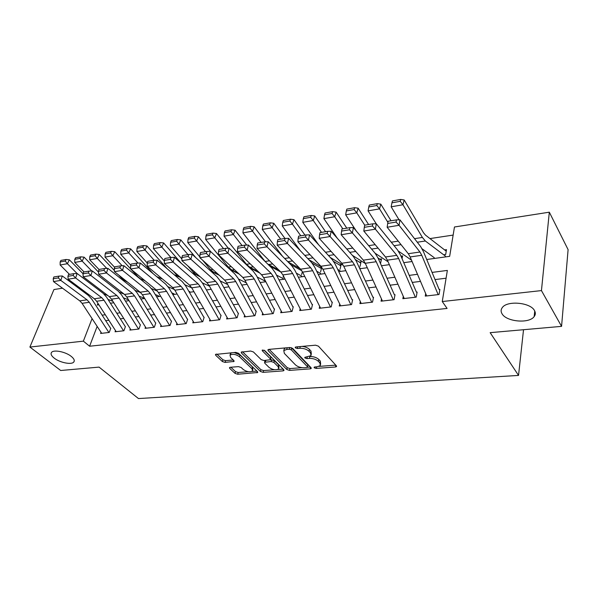 <?xml version="1.0" encoding="UTF-8"?>
<svg xmlns="http://www.w3.org/2000/svg" width="598" height="598" viewBox="0 0 598 598"><rect width="100%" height="100%" fill="white"/><g stroke="black" fill="none" stroke-linecap="round" stroke-linejoin="round"><path stroke-width="0.9" d="M314.227 367.785L316.17 368.42L335.485 366.985L336.495 366.604L336.368 365.789L318.413 346.145L315.512 345.188L295.875 346.96L295.218 347.221L295.33 347.849L297.341 348.507L299.845 348.283C303.605 348.178 306.662 349.187 309.017 351.288L310.549 352.932L311.027 355.683L304.801 357.357L304.913 357.955L306.886 358.598L309.375 358.396C313.105 358.322 316.11 359.308 318.405 361.356L319.9 362.956L320.356 365.58L317.269 366.776L314.795 366.963L314.122 367.217L314.227 367.785M71.289 356.423C65.705 351.803 53.596 349.374 51.525 352.439C50.464 353.956 51.346 355.847 54.186 358.112C59.845 362.68 71.7 365.034 73.816 361.992C74.87 360.527 74.032 358.673 71.289 356.423M534.515 310.601C530.478 302.424 507.111 300.323 502.298 307.596C500.81 309.555 500.735 311.625 502.066 313.815C506.409 321.799 529.148 323.862 534.163 316.596C535.591 314.727 535.711 312.732 534.515 310.601M230.275 367.277L229.497 367.583L229.722 368.405L235.044 373.376L237.69 374.236L257.738 372.502L257.536 371.694L238.49 353.276L235.724 352.379L215.482 354.435L215.729 355.309L222.381 361.536L225.08 362.41L234.095 361.416L233.87 360.572L230.611 357.462L230.006 355.145C232.659 353.687 235.814 354.203 239.477 356.692L252.035 368.794L252.58 370.969C249.964 372.39 246.847 371.896 243.237 369.474L241.158 367.501L238.475 366.626L230.275 367.277M426.725 259.502L449.666 256.333L454.465 226.993L549.315 212.185L568.1 249.635L561.567 326.366L490.151 332.66L518.541 375.424L138.482 398.56L99.074 367.112L60.697 370.498L29.9 347.057L53.94 289.544L62.521 288.199M561.567 326.366L541.452 290.591L442.266 301.541L447.356 270.423L432.062 272.411M97.153 326.388L89.603 346.227L447.087 308.433L442.266 301.541M89.603 346.227L83.369 341.152L29.9 347.057M286.793 369.504L289.529 370.394L310.235 368.861L311.177 368.495L311.027 367.688L292.699 348.44L289.836 347.505L268.816 349.396L267.941 349.748L268.128 350.63L286.793 369.504L287.257 367.695L289.985 368.585L302.042 367.673M283.078 370.872L263.135 372.352L260.444 371.478L241.435 353.014L241.218 352.132L250.622 351.033L253.41 351.945L261.176 359.622L263.935 360.527L270.543 359.712L270.356 358.86L262.313 350.802L262.178 350.181L264.75 350.585L283.781 369.728L283.96 370.536L283.078 370.872L283.452 369.4M301.541 270.326L301.123 270.386M320.565 271.978L321.687 267.456L320.035 267.687M340.03 269.257L341.107 264.682L339.447 264.914M360.026 266.469L361.05 261.834L359.383 262.074M380.515 263.606L381.539 258.912L379.865 259.151M402.05 258.687L402.596 255.907L400.959 256.138M424.154 253.298L423.967 252.857M425.694 293.611L425.26 296.1L439.022 294.515L439.874 289.395M403.284 296.346L402.843 298.679L416.215 297.139L417.127 292.086M381.502 298.985L381.061 301.183L394.052 299.688L395.024 294.694M360.325 301.541L359.876 303.62L372.517 302.162L373.541 297.236M339.731 304.016L339.275 305.989L351.572 304.576L352.648 299.703M319.691 306.415L319.235 308.291L331.195 306.916L332.324 302.11M300.181 308.747L299.725 310.541L311.371 309.196L312.545 304.449M281.187 311.012L280.731 312.724L292.071 311.416L293.282 306.722M262.679 313.217L262.23 314.854L273.271 313.584L274.527 308.942M244.657 315.355L244.201 316.925L254.965 315.692L256.258 311.102M227.083 317.441L226.627 318.951L237.114 317.74L238.445 313.203M209.943 319.467L209.494 320.917L219.72 319.743L221.088 315.258M193.236 321.44L192.788 322.838L202.759 321.694L204.157 317.261M176.933 323.369L176.485 324.714L186.217 323.6L187.637 319.212M161.019 325.245L160.578 326.545L170.071 325.454L171.521 321.119M145.486 327.076L145.045 328.332L154.314 327.263L155.794 322.98M130.319 328.855L129.878 330.081L138.93 329.035L140.433 324.789M115.496 330.597L115.063 331.785L123.913 330.761L125.431 326.568M446.086 278.205L435.038 279.58M420.514 281.396L412.254 282.42M397.947 284.207L390.12 285.186M376.03 286.943L368.607 287.87M354.726 289.604L347.685 290.479M334.005 292.19L327.338 293.02M313.853 294.702L307.536 295.494M294.246 297.154L288.258 297.894M275.155 299.531L269.489 300.241M256.564 301.855L251.205 302.521M238.46 304.113L233.384 304.748M220.811 306.311L216.013 306.909M203.612 308.463L199.082 309.024M186.838 310.556L182.562 311.087M170.475 312.597L166.438 313.098M154.508 314.585L150.711 315.064M138.93 316.529L135.35 316.977M123.711 318.428L120.348 318.846M108.858 320.281L105.697 320.678M110.779 328.295L109.232 332.451L100.591 333.445L101.025 332.301M453.142 235.081L430.007 238.58M230.036 268.816L229.385 268.921M212.387 271.492L211.685 271.597M195.187 274.093L194.806 274.146M443.649 254.785L445.682 254.494L446.497 249.643L444.785 249.882M302.371 271.664L301.601 274.632M283.445 276.037L283.123 277.21M518.541 375.424L523.527 329.715M549.315 212.185L541.452 290.591M75.886 286.113L77.157 285.919M97.952 303.343L97.302 305.04L98.902 304.816M110.421 303.223L113.792 302.76M125.46 301.145L129.048 300.652M140.866 299.015L144.679 298.492M156.646 296.832L160.69 296.279M172.822 294.597L177.113 294.007M189.402 292.31L193.946 291.682M206.4 289.955L211.221 289.29M223.846 287.548L228.944 286.838M241.742 285.074L247.131 284.327M260.115 282.533L265.818 281.748M278.989 279.924L285.007 279.094M298.365 277.248L304.726 276.366M318.286 274.489L324.998 273.563M338.76 271.664L345.838 270.685M359.809 268.749L367.284 267.717M381.472 265.759L389.358 264.667M403.77 262.679L412.082 261.528M92.07 318.607L83.369 341.152M417.501 274.295L409.219 275.372M394.882 277.225L387.026 278.242M372.905 280.073L365.46 281.038M351.549 282.839L344.493 283.758M330.784 285.53L324.101 286.397M310.594 288.146L304.255 288.969M290.942 290.695L284.94 291.473M271.813 293.17L266.14 293.91M253.193 295.584L247.819 296.279M235.051 297.939L229.976 298.596M217.38 300.226L212.574 300.846M200.151 302.461L195.613 303.044M183.354 304.636L179.071 305.189M166.977 306.759L162.933 307.282M150.988 308.83L147.183 309.323M135.395 310.848L131.814 311.311M120.168 312.821L116.797 313.255M105.293 314.75L102.131 315.161M320.663 364.264L320.334 361.095L319.9 362.956M309.667 356.55L309.824 356.543C313.546 356.46 316.551 357.447 318.846 359.495L320.334 361.095M311.349 354.33L310.997 351.056L310.549 352.932M302.072 346.399C305.257 346.735 307.723 347.737 309.465 349.411L310.997 351.056M319.145 366.387L335.762 365.139M269.182 349.359L287.257 367.695M307.574 367.262L310.414 367.045M306.886 367.553L307.544 367.299L307.432 366.731L291.316 349.867L289.32 349.217L286.719 349.449L283.796 350.615L284.356 353.418L295.449 364.855C297.744 366.843 300.697 367.807 304.315 367.748L306.886 367.553M307.611 367.03L307.88 364.892L307.432 366.731M291.331 347.677L307.88 364.892M285.724 347.872L284.274 348.769L283.945 350.047M283.153 369.101L277.771 369.504M274.594 369.743L263.613 370.573L263.135 372.352M242.511 351.766L260.922 369.699L263.613 370.573M270.64 359.346L270.842 357.043L263.95 350.107M269.063 367.426C272.725 369.915 275.932 370.409 278.683 368.899L278.197 366.716L273.899 362.41L271.141 361.513L264.548 362.313L264.742 363.15L269.063 367.426M278.93 367.942L278.661 364.907L278.197 366.716M270.468 359.794L274.37 360.594L278.661 364.907M265.108 360.43L264.936 360.863M252.819 370.095L252.52 367.015L252.035 368.794M234.132 352.521L239.985 354.898L252.52 367.015M231.433 352.76L230.267 354.24M216.835 354.076L222.905 359.772L225.596 360.646L233.272 359.996M230.858 367.232L235.537 371.627L238.191 372.487L248.447 371.717M251.915 371.455L256.901 371.081M446.235 251.182L425.462 235.096L423.496 232.719L404.188 199.971L402.977 204.74L422.397 237.451L425.35 241.001L445.45 256.138M422.106 248.798L434.245 257.693M400.204 201.347L400.697 199.44L392.438 200.921L391.937 202.819L400.204 201.347L402.977 204.74L391.167 206.818L399.06 219.832M391.167 206.818L391.937 202.819M400.697 199.44L404.188 199.971M410.138 256.938L421.777 255.294L438.14 294.612L426.673 295.928L410.138 256.938L408.285 253.694L387.145 227.247L399.083 225.304L396.078 222.075L396.422 219.877L388.065 221.275L387.713 223.458L396.078 222.075M421.777 255.294L419.945 252.02L399.083 225.304L399.935 219.817L420.7 246.653L423.429 251.564L439.134 289.484M399.935 219.817L396.422 219.877M387.713 223.458L387.145 227.247M391.047 220.774L380.814 204.15L379.536 208.866L387.893 222.351M398.358 251.048L411.521 260.205M376.807 205.518L377.323 203.634L369.31 205.069L368.779 206.945L376.807 205.518L379.536 208.866L368.076 210.877L376.217 223.749M368.076 210.877L368.779 206.945M377.323 203.634L380.814 204.15M402.334 257.26L400.981 256.198M368.592 224.519L358.135 208.201L356.789 212.858L364.728 225.162M375.073 253.193L388.109 261.827M354.098 209.562L354.644 207.7L346.87 209.098L346.317 210.952L354.098 209.562L356.789 212.858L345.666 214.817L356.401 231.142M345.666 214.817L346.317 210.952M354.644 207.7L358.135 208.201M381.277 260.19L377.981 257.917M346.78 228.152L336.121 212.133L334.716 216.738L342.804 228.817M352.334 255.309L365.4 263.569M332.062 213.493L332.63 211.647L325.08 213.008L324.505 214.839L332.062 213.493L334.716 216.738L323.914 218.636L337.309 238.266M323.914 218.636L324.505 214.839M332.63 211.647L336.121 212.133M360.781 263.045L355.578 259.682M325.589 231.688L314.742 215.96L313.277 220.505L321.507 232.368M359.249 267.53L359.996 267.994M330.275 257.484L343.304 265.363M310.668 217.306L311.259 215.482L303.926 216.805L303.328 218.614L310.668 217.306L313.277 220.505L302.79 222.351L318.629 244.776M302.79 222.351L303.328 218.614M311.259 215.482L314.742 215.96M387.377 260.152L398.672 258.56L415.371 297.228L404.233 298.507L387.377 260.152L385.478 256.976L363.808 231.052L375.387 229.161L372.412 225.992L372.786 223.824L364.683 225.169L364.302 227.33L372.412 225.992M398.672 258.56L396.795 255.346L375.387 229.161L376.299 223.749L397.61 250.046L400.413 254.868L416.44 292.168M376.299 223.749L372.786 223.824M364.302 227.33L363.808 231.052M365.266 263.277L376.239 261.73L393.252 299.77L382.428 301.018L365.266 263.277L363.33 260.152L341.166 234.737L352.401 232.906L349.464 229.781L349.86 227.644L341.996 228.952L341.6 231.082L349.464 229.781M376.239 261.73L374.326 258.575L352.401 232.906L353.373 227.561L375.193 253.343L378.056 258.074L394.381 294.769M353.373 227.561L349.86 227.644M341.6 231.082L341.166 234.737M343.79 266.319L354.45 264.809L371.754 302.244L361.229 303.455L343.79 266.319L341.817 263.24L319.205 238.31L330.103 236.539L327.203 233.459L327.614 231.351L319.99 232.622L319.564 234.722L327.203 233.459M354.45 264.809L352.499 261.707L330.103 236.539L331.128 231.262L353.418 256.542L356.333 261.191L372.943 297.311M331.128 231.262L327.614 231.351M319.564 234.722L319.205 238.31M322.913 269.264L333.28 267.799L350.847 304.651L340.606 305.832L322.913 269.264L320.909 266.245L297.879 241.786L308.463 240.06L305.593 237.032L306.026 234.947L298.619 236.18L298.178 238.258L305.593 237.032M333.28 267.799L331.292 264.757L308.463 240.06L309.532 234.85L332.264 259.652L335.231 264.226L352.095 299.77M309.532 234.85L306.026 234.947M298.178 238.258L297.879 241.786M340.838 265.833L333.654 261.431M304.995 235.119L293.969 219.668L292.452 224.168L300.816 235.814M337.653 269.347L340.045 270.759M308.86 259.696L321.619 267.097M289.881 221.013L290.493 219.212L283.362 220.49L282.749 222.284L289.881 221.013L292.452 224.168L282.263 225.954L300.36 250.749M282.263 225.954L282.749 222.284M290.493 219.212L293.969 219.668M320.55 308.142L302.618 272.135L300.577 269.167L277.158 245.158L287.444 243.483L284.603 240.501L285.059 238.438L277.861 239.641L277.405 241.689L284.603 240.501M320.543 308.134L330.507 306.991L312.694 270.715L310.676 267.717L287.444 243.483L288.565 238.34L311.693 262.671L314.705 267.171L331.808 302.169M288.565 238.34L285.059 238.438M277.405 241.689L277.158 245.158M321.41 268.554L312.066 263.083M284.969 238.453L273.787 223.278L272.217 227.726L280.701 239.17M316.678 271.215L320.618 273.458M288.064 261.931L300.039 268.607M269.683 224.609L270.311 222.83L263.382 224.078L262.746 225.85L269.683 224.609L272.217 227.726L262.305 229.46L282.495 256.273M262.305 229.46L262.746 225.85M270.311 222.83L273.787 223.278M310.721 309.271L301.018 310.384L282.876 274.931L280.806 272L257.035 248.439L267.022 246.81L264.219 243.872L264.69 241.839L257.701 242.997L257.222 245.023L264.219 243.872M310.713 309.271L292.676 273.54L290.628 270.595L267.022 246.81L268.188 241.727L291.689 265.617L294.747 270.034L312.059 304.502M268.188 241.727L264.69 241.839M257.222 245.023L257.035 248.439M301.863 270.797L290.665 264.578M265.564 241.809L254.157 226.784L252.543 231.179L261.139 242.429M296.294 273.122L301.698 276.082M267.71 264.032L278.892 270.102M250.039 228.115L250.689 226.35L243.954 227.561L243.296 229.311L250.039 228.115L252.543 231.179L242.908 232.876L265.034 261.401M242.908 232.876L243.296 229.311M250.689 226.35L254.157 226.784M263.658 277.644L273.204 276.291L291.45 311.483L282.002 312.575L263.658 277.644L261.573 274.766L237.466 251.623L247.183 250.046L244.41 247.146L244.896 245.135L238.094 246.264L237.608 248.267L244.41 247.146M273.204 276.291L271.126 273.391L247.183 250.046L248.387 245.023L272.225 268.472L275.327 272.83L292.841 306.774M248.387 245.023L244.896 245.135M237.608 248.267L237.466 251.623M280.821 272.015L269.848 266.14M246.697 245.075L235.059 230.193L233.407 234.543L242.1 245.599M276.478 275.065L283.258 278.638M230.94 231.516L231.605 229.774L225.05 230.955L224.377 232.689L230.94 231.516L233.407 234.543L224.033 236.188L246.473 264.316L249.964 267.328L258.351 271.679M224.033 236.188L224.377 232.689M231.605 229.774L235.059 230.193M244.963 280.283L254.247 278.974L272.681 313.644L263.486 314.705L244.963 280.283L242.848 277.457L218.442 254.726L227.89 253.186L225.147 250.33L225.648 248.342L219.032 249.441L218.532 251.422L225.147 250.33M254.247 278.974L252.147 276.119L227.89 253.186L229.131 248.222L253.283 271.26L256.422 275.543L274.116 308.987M229.131 248.222L225.648 248.342M218.532 251.422L218.442 254.726M259.726 272.994L249.628 267.769M228.324 248.252L216.483 233.512L214.787 237.817L223.577 248.686M257.2 277.016L265.28 281.135M212.357 234.827L213.038 233.108L206.661 234.252L205.966 235.971L212.357 234.827L214.787 237.817L205.667 239.417L228.339 267.082L231.875 270.049L238.393 273.308M205.667 239.417L205.966 235.971M213.038 233.108L216.483 233.512M226.747 282.861L235.791 281.583L254.404 315.744L245.434 316.776L226.747 282.861L224.609 280.073L199.926 257.738L209.121 256.243L206.407 253.425L206.923 251.459L200.494 252.535L199.971 254.486L206.407 253.425M235.791 281.583L233.669 278.773L209.121 256.243L210.399 251.339L234.842 273.966L238.011 278.182L255.877 311.147M210.399 251.339L206.923 251.459M199.971 254.486L199.926 257.738M239.237 274.093L229.976 269.466M210.556 251.481L198.401 236.741L196.66 241.001L205.54 251.691M238.445 278.982L246.354 282.876M202.505 260.07L210.668 269.78L214.248 272.695L219.003 274.998M194.268 238.056L194.963 236.352L188.751 237.466L188.049 239.163L194.268 238.056L196.66 241.001L187.779 242.564L199.941 257.02M187.779 242.564L188.049 239.163M194.963 236.352L198.401 236.741M209.008 285.366L217.821 284.125L236.584 317.8L227.845 318.801L209.008 285.366L206.848 282.622L181.912 260.676L190.859 259.218L188.176 256.437L188.706 254.501L182.45 255.54L181.912 257.469L188.176 256.437M217.821 284.125L215.669 281.359L190.859 259.218L192.175 254.374L216.88 276.605L220.079 280.761L238.101 313.247M192.175 254.374L188.706 254.501M181.912 257.469L181.912 260.676M219.331 275.297L210.87 271.2M195.785 257.618L180.79 239.888L179.019 244.104L187.974 254.621M220.184 280.948L227.659 284.506M187.817 265.863L193.453 272.411L197.063 275.274L200.136 276.717M176.649 241.196L177.367 239.506L171.312 240.598L170.594 242.272L176.649 241.196L179.019 244.104L170.37 245.621L181.912 259.016M170.37 245.621L170.594 242.272M177.367 239.506L180.79 239.888M219.219 319.803L210.698 320.775L191.719 287.81L189.544 285.111L164.375 263.531L173.091 262.111L170.437 259.368L170.976 257.454L164.884 258.471L164.338 260.377L170.437 259.368M219.219 319.795L200.308 286.599L198.14 283.878L173.091 262.111L174.429 257.319L199.381 279.176L202.61 283.265L220.767 315.296M174.429 257.319L170.976 257.454M164.338 260.377L164.375 263.531M196.189 274.796L192.287 272.965M181.276 263.314L163.635 242.952L161.834 247.124L170.856 257.476M202.401 282.899L209.457 286.165M173.39 271.26L176.664 274.975L181.792 278.459M159.494 244.253L160.219 242.586L154.329 243.64L153.596 245.3L159.494 244.253L161.834 247.124L153.402 248.604L164.345 261.005M153.402 248.604L153.596 245.3M160.219 242.586L163.635 242.952M174.87 290.194L183.242 289.013L202.281 321.746L193.969 322.703L174.87 290.194L172.68 287.533L147.295 266.312L155.779 264.929L153.155 262.223L153.708 260.332L147.773 261.319L147.213 263.21L153.155 262.223M183.242 289.013L181.059 286.33L155.779 264.929L157.154 260.197L182.323 281.688L185.582 285.709L203.866 317.291M157.154 260.197L153.708 260.332M147.213 263.21L147.295 266.312M178.57 276.747L174.205 274.751M167.029 268.622L146.921 245.942L145.082 250.061L154.224 260.309M185.044 284.835L191.734 287.84L200.308 286.599M188.766 291.211L189.686 291.615M159.232 276.291L163.942 280.223M142.78 247.228L143.52 245.584L137.772 246.615L137.032 248.252L142.78 247.228L145.082 250.061L136.867 251.511L147.265 263.03M136.867 251.511L137.032 248.252M143.52 245.584L146.921 245.942M158.44 292.519L166.603 291.361L185.761 323.645L177.651 324.579L158.44 292.519L156.228 289.895L130.656 269.018L138.923 267.672L136.329 265.004L136.89 263.135L131.104 264.099L130.536 265.961L136.329 265.004M166.603 291.361L164.405 288.722L138.923 267.672L140.321 262.993L165.691 284.132L168.98 288.094L187.376 319.242M140.321 262.993L136.89 263.135M130.536 265.961L130.656 269.018M161.699 278.81L156.601 276.56M153.043 273.592L130.626 248.858L128.764 252.932L138.026 263.09M168.09 286.741L174.437 289.507M171.79 292.856L173.973 293.797M126.484 250.136L127.239 248.506L121.633 249.508L120.878 251.138L126.484 250.136L128.764 252.932L120.751 254.337L130.768 265.206M120.751 254.337L120.878 251.138M127.239 248.506L130.626 248.858M142.414 294.784L150.375 293.655L169.645 325.499L161.729 326.411L142.414 294.784L140.186 292.198L114.442 271.664L122.493 270.348L119.929 267.717L120.504 265.863L114.861 266.805L114.285 268.651L119.929 267.717M150.375 293.655L148.162 291.054L122.493 270.348L123.921 265.721L149.478 286.517L152.782 290.419L171.29 321.148M123.921 265.721L120.504 265.863M114.285 268.651L114.442 271.664M145.067 280.783L140.724 278.915L138.258 277.098L131.141 269.414M130.648 268.883L114.734 251.691L112.85 255.727L122.224 265.796M151.533 288.617L157.468 291.136M155.241 294.508L158.627 295.928M110.6 252.969L111.363 251.354L105.898 252.334L105.136 253.941L110.6 252.969L112.85 255.727L105.039 257.103L114.689 267.358M105.039 257.103L105.136 253.941M111.363 251.354L114.734 251.691M153.91 327.315L146.181 328.197L126.776 296.989L124.541 294.448L98.633 274.235L106.489 272.957L103.94 270.356L104.523 268.524L99.029 269.444L98.446 271.268L103.94 270.356M153.91 327.308L134.543 295.89L132.315 293.326L106.489 272.957L107.939 268.382L133.66 288.841L136.979 292.691L155.577 323.002M107.939 268.382L104.523 268.524M98.446 271.268L98.633 274.235M127.74 282.271L122.889 279.49L118.688 275.05M114.382 270.49L99.238 254.464L97.325 258.456L106.81 268.427M135.35 290.464L140.762 292.699M139.11 296.16L143.64 298.006M95.112 255.727L95.874 254.128L90.545 255.084L89.775 256.677L95.112 255.727L97.325 258.456L89.707 259.794L99.014 269.489M89.707 259.794L89.775 256.677M95.874 254.128L99.238 254.464M111.512 299.149L119.099 298.081L138.549 329.079L130.999 329.947L111.512 299.149L109.262 296.638L83.212 276.747L90.874 275.499L88.355 272.935L88.953 271.126L83.585 272.015L82.995 273.824L88.355 272.935M119.099 298.081L116.857 295.547L90.874 275.499L92.346 270.976L118.217 291.106L121.566 294.904L140.246 324.811M92.346 270.976L88.953 271.126M82.995 273.824L83.212 276.747M110.869 283.781L106.422 280.312M98.498 272.083L84.116 257.162L82.18 261.117L91.763 270.999M119.518 292.273L124.152 294.141M123.375 297.804L128.563 299.867M79.99 258.426L80.767 256.841L75.572 257.775L74.787 259.353L79.99 258.426L82.18 261.117L74.75 262.425L84.064 271.941M74.75 262.425L74.787 259.353M80.767 256.841L84.116 257.162M96.614 301.257L104.015 300.211L123.547 330.799L116.176 331.651L96.614 301.257L94.357 298.776L68.172 279.199L75.647 277.98L73.158 275.446L73.756 273.66L68.531 274.527L67.925 276.313L73.158 275.446M104.015 300.211L101.765 297.714L75.647 277.98L77.142 273.503L103.148 293.319L106.511 297.064L125.266 326.583M77.142 273.503L73.756 273.66M67.925 276.313L68.172 279.199M83.025 273.72L69.361 259.801L67.402 263.718L77.075 273.503M104.015 294.044L107.842 295.554M108.021 299.441L112.895 301.332M65.242 261.049L66.027 259.487L60.951 260.399L60.159 261.961L65.242 261.049L67.402 263.718L60.151 264.989L69.495 274.362M60.151 264.989L60.159 261.961M66.027 259.487L69.361 259.801M108.896 332.495L101.69 333.318L82.061 303.313L79.796 300.869L53.499 281.583L60.794 280.395L58.327 277.898L58.933 276.127L53.827 276.979L53.222 278.743L58.327 277.898M108.888 332.488L89.296 302.289L87.031 299.83L60.794 280.395L62.304 275.97L88.437 295.487L91.808 299.179L110.63 328.317M62.304 275.97L58.933 276.127M53.222 278.743L53.499 281.583M316.551 366.828L316.17 368.42M297.767 346.788L297.341 348.507M307.29 356.946L306.886 358.598M318.846 359.495L318.405 361.356M309.824 356.543L309.375 358.396M309.465 349.411L309.017 351.288M300.271 346.563L299.845 348.283M335.874 365.258L335.485 366.985M268.442 349.464L268.128 350.63M310.616 367.262L310.235 368.861M289.985 368.585L289.529 370.394M291.787 348.006L291.316 349.867M289.753 347.513L289.32 349.217M287.152 347.744L286.719 349.449M260.922 369.699L260.444 371.478M241.764 351.848L241.435 353.014M270.842 357.043L270.356 358.86M262.537 349.98L262.313 350.802M274.37 360.594L273.899 362.41M271.619 359.697L271.141 361.513M265.833 360.37L265.4 361.977M239.985 354.898L239.477 356.692M233.691 360.392L233.302 361.723M225.596 360.646L225.08 362.41M222.905 359.772L222.381 361.536M216.072 354.151L215.729 355.309M257.282 371.448L256.916 372.816M238.191 372.487L237.69 374.236M235.537 371.627L235.044 373.376M230.036 367.314L229.722 368.405M422.397 237.451L414.511 238.654M425.35 241.001L417.262 242.212M408.285 253.694L419.945 252.02M398.246 241.144L391.256 242.205M401.049 244.649L394.082 245.696M375.185 244.664L368.689 245.651M378.063 248.103L371.582 249.074M352.805 248.08L346.773 249M355.743 251.452L349.725 252.356M331.075 251.399L325.476 252.251M334.073 254.703L328.496 255.54M385.478 256.976L396.795 255.346M363.33 260.152L374.326 258.575M341.817 263.24L352.499 261.707M320.909 266.245L331.292 264.757M309.958 254.621L304.786 255.413M313.016 257.865L307.858 258.642M302.618 272.135L312.694 270.715M300.577 269.167L310.676 267.717M289.447 257.753L284.67 258.478M292.557 260.937L287.788 261.655M282.876 274.931L292.676 273.54M280.806 272L290.628 270.595M269.504 260.795L265.101 261.468M272.658 263.927L268.539 264.54M261.573 274.766L271.126 273.391M250.106 263.755L246.473 264.316M253.305 266.828L249.964 267.328M242.848 277.457L252.147 276.119M231.232 266.641L228.339 267.082M234.468 269.661L231.875 270.049M224.609 280.073L233.669 278.773M212.866 269.444L210.668 269.78M216.14 272.411L214.248 272.695M206.848 282.622L215.669 281.359M194.978 272.172L193.453 272.411M198.289 275.087L197.063 275.274M189.544 285.111L198.14 283.878M177.561 274.833L176.664 274.975M180.902 277.696L180.312 277.786M172.68 287.533L181.059 286.33M156.228 289.895L164.405 288.722M140.186 292.198L148.162 291.054M126.776 296.989L134.543 295.89M124.541 294.448L132.315 293.326M109.262 296.638L116.857 295.547M94.357 298.776L101.765 297.714M82.061 303.313L89.296 302.289M79.796 300.869L87.031 299.83M534.739 311.027L534.163 316.596M74.279 360.803L73.816 361.992M336.592 366.178L336.495 366.604M311.266 368.106L311.177 368.495M284.274 348.769L283.796 350.615M265.034 360.504L264.548 362.313M230.522 353.358L230.006 355.145"/></g></svg>
